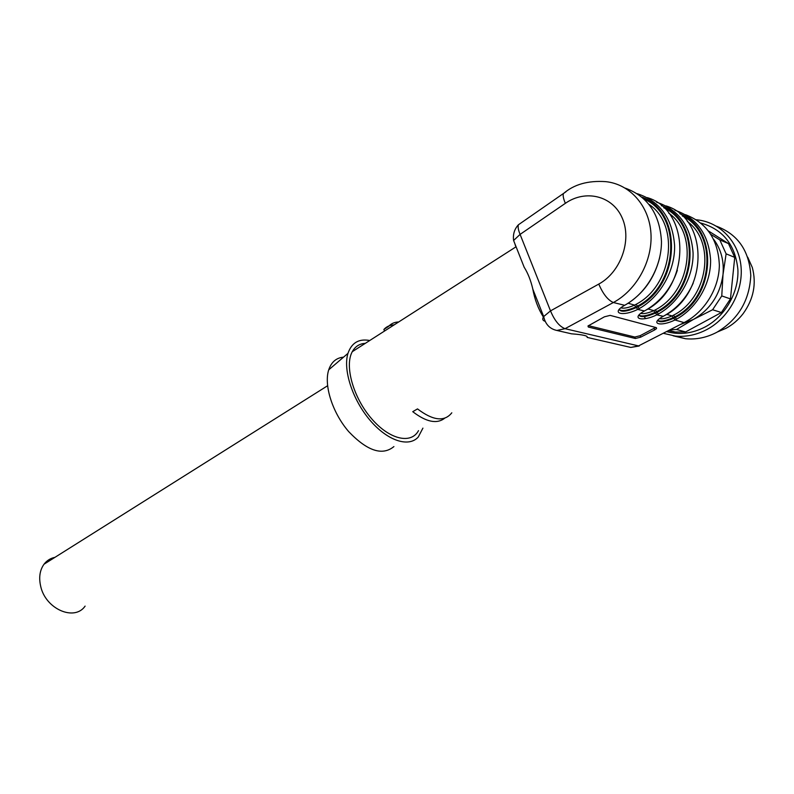 <?xml version="1.0" encoding="UTF-8"?>
<svg xmlns="http://www.w3.org/2000/svg" width="794" height="794" viewBox="0 0 794 794"><rect width="100%" height="100%" fill="white"/><g stroke="black" fill="none" stroke-linecap="round" stroke-linejoin="round"><path stroke-width="1.19" d="M656.37 327.654L610.159 315.377L604.433 316.806L588.056 325.957L588.354 327.059L635.379 338.502L640.679 337.162L654.653 329.957L656.549 328.607L656.37 327.654M628.133 303.248L634.575 305.104L636.083 304.32C672.379 285.632 680.339 225.198 649.075 204.386M666.642 314.355L672.071 315.923L673.52 315.188C707.891 297.949 716.198 242.279 687.306 221.427M637.284 193.696C660.112 201.239 672.548 218.558 674.612 245.654C675.118 270.784 660.34 296.688 639.269 308.588L637.661 309.422C622.913 316.826 610.378 313.531 624.153 305.591L625.682 304.707C646.723 292.688 661.61 266.794 661.471 241.465C659.854 214.172 647.805 196.406 625.315 188.158M656.588 202.172C678.949 209.735 691.117 226.677 693.083 253.018C693.539 277.443 679.049 302.534 658.375 314.037L656.797 314.851C642.306 322.036 630.406 318.91 643.994 311.218L645.492 310.365C690.462 287.835 691.505 210.479 647.279 197.617M674.9 210.221C696.824 217.774 708.724 234.369 710.6 259.995C711.007 283.756 696.795 308.072 676.498 319.218L674.95 320.002C660.717 326.969 649.413 324.002 662.801 316.558L664.27 315.724C708.437 293.929 709.479 218.747 666.067 205.914M564.584 332.22L571.521 333.817C582.965 334.671 588.165 335.862 587.133 337.4L587.183 337.41M524.358 267.518C527.96 273.305 530.769 280.401 532.754 288.798C534.61 299.169 538.094 308.509 543.215 316.816M365.319 343.345C359.523 343.673 355.176 346.462 352.268 351.702C344.417 365.697 353.102 397.149 371.195 418.249C389.189 439.548 411.094 444.58 418.507 430.646M444.739 418.17C436.988 424.274 426.328 422.11 412.751 411.679L417.505 408.91C433.077 420.701 444.511 422.001 451.806 412.811M398.687 321.967C394.529 322.086 391.114 323.605 388.455 326.513L383.889 329.45L384.465 331.078M394.161 324.865C389.993 325.004 386.569 326.533 383.889 329.45M647.904 308.945L653.809 310.653L655.298 309.898C690.611 291.954 698.75 233.972 668.697 213.129M369.746 340.507C358.868 338.482 351.613 342.77 347.971 353.36C342.81 369.766 352.536 399.809 370.073 420.304C387.561 440.928 408.821 447.707 418.279 436.998L422.914 428.135M343.544 357.151C336.299 357.806 331.356 362.044 328.716 369.845C323.694 385.179 332.468 412.85 348.695 431.608C367.294 451.042 382.371 456.034 393.913 446.575M644.271 199.165C682.671 215.779 678.314 285.344 637.522 306.077L635.726 307C627.498 310.543 621.99 311.437 619.201 309.67M619.201 309.471C620.779 312.33 626.535 311.695 636.46 307.556L637.84 306.831C680.637 285.185 683.257 211.67 641.929 197.091M663.774 207.75C701.072 224.523 696.507 291.646 656.678 311.595L654.921 312.499C646.951 315.903 641.641 316.796 638.971 315.168M638.962 315.069C640.569 317.669 646.127 316.995 655.636 313.034L656.995 312.34C698.849 291.467 701.668 220.395 661.372 205.636M682.274 215.908C718.52 232.791 713.766 297.611 674.86 316.836L673.133 317.709C665.422 320.994 660.28 321.878 657.72 320.389C659.338 322.731 664.707 322.017 673.838 318.245L675.168 317.56C716.109 297.422 719.106 228.642 679.823 213.755M655.655 327.465L640.113 335.703L634.823 337.043L588.344 325.649M85.107 606.11C74.547 621.652 45.387 609.067 40.633 586.061C38.708 577.387 39.839 570.112 44.007 564.226C46.826 560.544 50.469 558.251 54.965 557.338M713.687 239.361C721.091 249.336 724.197 261.057 723.006 274.545L721.766 295.924L712.605 309.749L693.44 319.426L676.528 329.48L670.215 329.818M710.918 234.429L719.811 239.897L726.113 253.842L723.006 274.545C720.198 294.495 710.352 309.452 693.44 319.426L681.073 324.25M643.736 316.608L642.783 316.002M676.528 329.48L685.609 331.942L675.148 332.021L668.439 330.721M721.766 295.924L730.45 298.891L721.379 312.518L712.605 309.749M719.811 239.897L728.485 243.599L734.738 257.375L726.113 253.842M685.609 331.942L721.379 312.518M669.918 330.622L671.039 331.406M728.485 243.599L708.536 231.024M730.45 298.891L734.738 257.375M700.894 223.074C722.937 229.297 735.274 244.76 737.894 269.474C738.956 292.381 725.259 316.161 705.32 326.86C692.398 333.559 679.525 335.147 666.712 331.604M645.74 318.583L644.599 317.292M696.338 219.769L697.857 219.938C720.505 222.618 738.926 242.091 741.05 266.824C743.253 291.527 728.703 317.878 707.027 329.45C696.675 334.909 686.105 337.113 675.337 336.07L663.367 333.311M716.516 226.23C737.844 234.299 749.268 250.706 750.787 275.468C749.536 300.569 738.241 319.496 716.903 332.249C706.66 337.609 696.189 339.763 685.52 338.73L673.143 335.802M717.627 331.862L725.944 328.349C732.644 324.746 738.39 319.823 743.184 313.59C753.595 299.11 756.632 283.736 752.305 267.479L747.72 257.187M624.66 305.293L613.355 302.524L565.05 328.686L638.555 345.906L684.081 322.592L674.95 320.002L673.838 318.245M663.228 316.31L656.797 314.851L655.636 313.034M644.45 310.95L637.661 309.422L636.46 307.556M620.888 307.844C623.895 308.697 628.461 307.784 634.575 305.104L635.726 307M659.566 318.682C662.454 319.208 666.613 318.285 672.071 315.923L673.133 317.709M684.081 322.592C704.397 312.25 719.086 288.718 719.354 265.206C718.242 239.798 706.968 222.965 685.54 214.698M545.15 321.312C542.6 320.558 542.104 318.98 543.672 316.568L550.51 310.881L598.775 284.073C620.59 272.292 632.123 240.513 622.298 218.191C612.819 195.671 585.506 189.171 565.378 203.314L520.09 234.389L550.51 310.881C554.549 320.548 559.403 326.483 565.05 328.686L556.872 330.453L571.521 333.817M627.588 346.7L630.813 347.435L638.555 345.906M515.564 246.021L514.81 243.55M521.4 222.697L518.383 224.791C517.767 227.034 518.343 230.23 520.09 234.389L513.599 240.493L524.288 267.528M565.378 203.314C563.522 199.105 562.837 195.9 563.323 193.696C573.844 184.426 587.987 180.417 605.743 181.647C629.702 184.069 649.135 205.557 650.931 233.128C652.817 260.68 636.629 290.058 613.355 302.524C607.867 300.102 603.013 293.949 598.775 284.073M640.738 313.412C643.686 314.087 648.043 313.173 653.809 310.653L654.921 312.499M655.298 309.898L658.375 314.037M513.599 240.493C512.815 234.409 514.403 229.168 518.383 224.791L565.983 191.741M673.52 315.188L676.498 319.218M636.083 304.32L639.269 308.588M588.354 327.059L587.977 326.056M635.379 338.502L634.823 337.043M640.679 337.162L640.113 335.703M654.653 329.957L654.077 328.488M663.715 316.042L664.588 315.565C677.361 308.171 686.919 297.343 693.231 283.091M645.492 310.365L645.83 310.186C660.936 301.214 671.446 287.904 677.361 270.258M639.23 345.995L630.813 347.435L587.133 337.4M556.872 330.453C549.785 328.924 545.389 324.299 543.672 316.568L532.695 288.817M352.268 351.702L516.08 246.775M328.716 369.845L347.971 353.36M656.162 327.594L656.549 328.607M644.797 310.752L645.512 310.365M624.858 305.184L625.702 304.707M626.039 304.519C643.229 294.018 654.435 278.416 659.665 257.693M44.007 564.226L327.555 385.775M669.074 330.393L675.148 332.021M675.337 336.07L685.52 338.73"/></g></svg>
